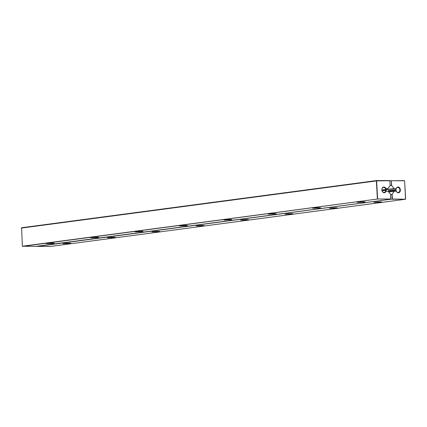 <?xml version="1.0" encoding="UTF-8"?>
<svg xmlns="http://www.w3.org/2000/svg" width="427" height="427" viewBox="0 0 427 427"><rect width="100%" height="100%" fill="white"/><g stroke="black" fill="none" stroke-linecap="round" stroke-linejoin="round"><path stroke-width="0.64" d="M405.65 199.083L404.62 180.947L405.533 199.254L392.301 199.228L391.906 194.45L394.27 191.232L388.73 191.969M37.272 246.411L392.167 199.057L37.272 246.411L50.498 246.438L405.533 199.254L392.402 199.041L392.135 194.269M389.862 180.781L404.358 180.621M390.091 185.542L391.65 185.521L391.383 180.749L404.481 180.776M391.65 185.521L394.121 188.563L381.935 190.186M394.27 191.232L395.386 191.237A1.34 1.009 82.4 0 0 395.487 191.227A1.34 1.009 82.4 0 0 396.144 190.741A2.893 2.172 82.4 0 0 399.592 192.251A2.893 2.172 82.4 0 0 399.33 187.57A2.893 2.172 82.4 0 0 396.053 189.065A1.34 1.009 82.4 0 0 395.237 188.569L394.121 188.563M203.177 225.792L204.138 225.541L200.146 225.52L196.18 225.99L203.177 225.792M247.585 219.889L248.546 219.643L244.554 219.617L240.588 220.086L247.585 219.889M158.769 231.69L159.735 231.445L155.738 231.418L151.772 231.893L158.769 231.69M336.401 208.082L337.362 207.837L333.364 207.816L329.398 208.285L336.401 208.082M291.993 213.986L292.954 213.74L288.962 213.713L284.99 214.183L291.993 213.986M380.804 202.184L381.765 201.939L377.772 201.912L373.806 202.382L380.804 202.184M114.367 237.593L115.327 237.348L111.33 237.321L107.364 237.791L114.367 237.593M69.959 243.497L70.919 243.251L66.927 243.225L62.961 243.694L69.959 243.497M391.399 185.366L391.383 180.749L389.867 180.931M390.636 194.621L391.906 194.45M396.144 190.741L396.08 190.314A2.551 1.921 82.4 0 0 398.3 192.465A2.551 1.921 82.4 0 0 399.864 189.684A2.551 1.921 82.4 0 0 397.628 187.41A2.551 1.921 82.4 0 0 396.037 189.551L396.053 189.065M396.037 189.551L388.49 190.554L388.495 190.944L388.533 191.317L396.08 190.314M197.306 225.755L202.99 225.44M241.714 219.857L247.398 219.537M152.903 231.658L158.588 231.343M330.53 208.05L336.214 207.735M286.122 213.954L291.806 213.633M374.933 202.147L380.617 201.832M108.495 237.561L114.18 237.241M64.087 243.465L69.772 243.144M392.333 190.81A2.551 1.921 82.4 0 0 392.173 190.063M389.84 180.744L390.107 185.515L387.972 188.553L386.857 188.553A1.34 1.009 82.4 0 0 386.755 188.558A1.34 1.009 82.4 0 0 386.099 189.044A2.893 2.172 82.4 0 0 383.579 187.031A2.893 2.172 82.4 0 0 381.877 189.871A2.893 2.172 82.4 0 0 383.894 192.726A2.893 2.172 82.4 0 0 386.195 190.725A1.34 1.009 82.4 0 0 387.006 191.216L388.122 191.221L390.598 194.264L390.865 199.035L377.633 199.009L376.619 180.888L389.84 180.744L390.107 185.515M386.307 188.771L387.972 188.553M390.598 194.264L390.764 199.222L35.729 246.406L22.364 246.208L21.59 227.746L376.619 180.562L389.718 180.589M386.099 189.044L385.72 189.529A2.551 1.921 82.4 0 0 383.499 187.378A2.551 1.921 82.4 0 0 381.909 189.903A2.551 1.921 82.4 0 0 384.172 192.438A2.551 1.921 82.4 0 0 385.762 190.293L386.195 190.725M385.762 190.293L382.08 190.784M385.72 189.529L381.919 190.036M390.881 199.051L377.393 199.025L376.384 180.899L376.742 180.717M22.364 246.208L377.633 199.009L22.503 246.379M376.619 180.888L21.35 228.087M186.482 225.755L187.442 225.509L183.45 225.483L179.484 225.952L186.482 225.755M230.89 219.852L231.85 219.606L227.858 219.585L223.892 220.054L230.89 219.852M142.074 231.658L143.04 231.413L139.042 231.386L135.076 231.856L142.074 231.658M364.108 202.147L365.069 201.902L361.077 201.875L357.111 202.345L364.108 202.147M319.706 208.05L320.666 207.805L316.669 207.778L312.703 208.248L319.706 208.05M275.298 213.954L276.258 213.708L272.266 213.681L268.295 214.151L275.298 213.954M97.671 237.561L98.632 237.311L94.634 237.289L90.668 237.759L97.671 237.561M53.263 243.459L54.224 243.214L50.231 243.187L46.265 243.662L53.263 243.459M180.61 225.723L186.295 225.403M225.018 219.82L230.703 219.505M136.208 231.626L141.892 231.306M358.237 202.115L363.921 201.795M313.834 208.018L319.519 207.698M269.426 213.916L275.111 213.601M91.8 237.524L97.484 237.209M47.392 243.427L53.076 243.112M381.962 190.33L395.237 188.569"/></g></svg>
